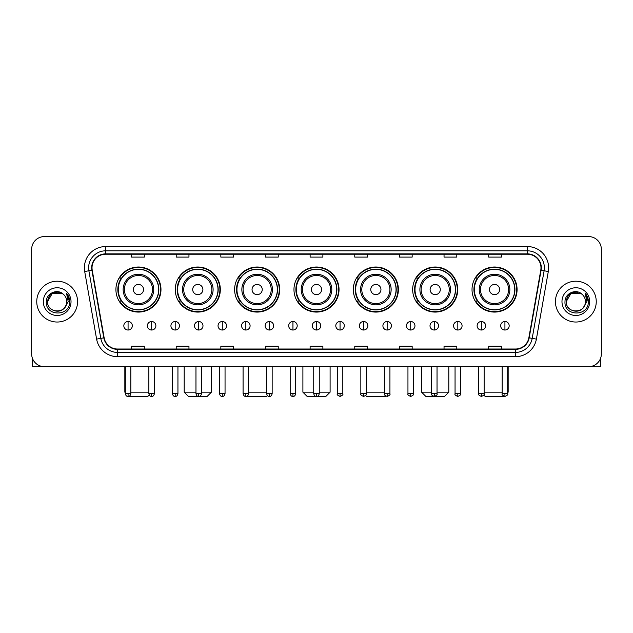 <?xml version="1.0" encoding="UTF-8"?>
<svg xmlns="http://www.w3.org/2000/svg" width="633" height="633" viewBox="0 0 633 633"><rect width="100%" height="100%" fill="white"/><g stroke="black" fill="none" stroke-linecap="round" stroke-linejoin="round"><path stroke-width="0.95" d="M472.02 289.542A22.535 22.535 0 0 0 494.555 312.077A22.535 22.535 0 0 0 517.082 289.542A22.535 22.535 0 0 0 494.555 267.015A22.535 22.535 0 0 0 472.02 289.542M412.669 289.542A22.535 22.535 0 0 0 435.203 312.077A22.535 22.535 0 0 0 457.738 289.542A22.535 22.535 0 0 0 435.203 267.015A22.535 22.535 0 0 0 412.669 289.542M353.317 289.542A22.535 22.535 0 0 0 375.852 312.077A22.535 22.535 0 0 0 398.386 289.542A22.535 22.535 0 0 0 375.852 267.015A22.535 22.535 0 0 0 353.317 289.542M293.965 289.542A22.535 22.535 0 0 0 316.5 312.077A22.535 22.535 0 0 0 339.035 289.542A22.535 22.535 0 0 0 316.5 267.015A22.535 22.535 0 0 0 293.965 289.542M234.614 289.542A22.535 22.535 0 0 0 257.148 312.077A22.535 22.535 0 0 0 279.683 289.542A22.535 22.535 0 0 0 257.148 267.015A22.535 22.535 0 0 0 234.614 289.542M175.262 289.542A22.535 22.535 0 0 0 197.797 312.077A22.535 22.535 0 0 0 220.331 289.542A22.535 22.535 0 0 0 197.797 267.015A22.535 22.535 0 0 0 175.262 289.542M115.918 289.542A22.535 22.535 0 0 0 138.445 312.077A22.535 22.535 0 0 0 160.98 289.542A22.535 22.535 0 0 0 138.445 267.015A22.535 22.535 0 0 0 115.918 289.542M121.322 301.023A20.62 20.62 0 0 1 121.322 278.069M180.666 301.023A20.62 20.62 0 0 1 180.666 278.069M240.018 301.023A20.62 20.62 0 0 1 240.018 278.069M299.369 301.023A20.62 20.62 0 0 1 299.369 278.069M358.721 301.023A20.62 20.62 0 0 1 358.721 278.069M418.073 301.023A20.62 20.62 0 0 1 418.073 278.069M477.424 301.023A20.62 20.62 0 0 1 477.424 278.069M31.65 249.323L31.65 353.91A12.755 12.755 0 0 0 44.405 366.665L588.595 366.665A12.755 12.755 0 0 0 601.35 353.91L601.35 249.323A12.755 12.755 0 0 0 588.595 236.576L44.405 236.576A12.755 12.755 0 0 0 31.65 249.323L31.65 353.91M36.754 301.617A20.406 20.406 0 0 0 57.16 322.031A20.406 20.406 0 0 0 77.566 301.617A20.406 20.406 0 0 0 57.16 281.21A20.406 20.406 0 0 0 36.754 301.617A20.406 20.406 0 0 0 57.16 322.031A20.406 20.406 0 0 0 77.566 301.617A20.406 20.406 0 0 0 57.16 281.21A20.406 20.406 0 0 0 36.754 301.617M555.434 301.617A20.406 20.406 0 0 0 575.84 322.031A20.406 20.406 0 0 0 596.246 301.617A20.406 20.406 0 0 0 575.84 281.21A20.406 20.406 0 0 0 555.434 301.617A20.406 20.406 0 0 0 575.84 322.031A20.406 20.406 0 0 0 596.246 301.617A20.406 20.406 0 0 0 575.84 281.21A20.406 20.406 0 0 0 555.434 301.617M92.022 267.822A13.602 13.602 0 0 1 105.624 254.213L527.376 254.213A13.602 13.602 0 0 1 540.772 270.18L528.856 337.785A13.602 13.602 0 0 1 515.452 349.02L117.548 349.02A13.602 13.602 0 0 1 104.144 337.785L92.228 270.18A13.602 13.602 0 0 1 92.022 267.822M91.682 267.822A13.942 13.942 0 0 0 91.896 270.244L103.812 337.84A13.942 13.942 0 0 0 117.548 349.361L515.452 349.361A13.942 13.942 0 0 0 529.188 337.84L541.104 270.244A13.942 13.942 0 0 0 527.376 253.873L105.624 253.873A13.942 13.942 0 0 0 91.682 267.822M84.695 271.51A21.261 21.261 0 0 1 105.624 246.561L527.376 246.561A21.261 21.261 0 0 1 548.305 271.51L536.388 339.114A21.261 21.261 0 0 1 515.452 356.68L117.548 356.68A21.261 21.261 0 0 1 96.612 339.114L84.695 271.51L88.881 270.774A17.004 17.004 0 0 1 105.624 250.818L527.376 250.818A17.004 17.004 0 0 1 544.119 270.774L532.203 338.37A17.004 17.004 0 0 1 515.452 352.423L117.548 352.423A17.004 17.004 0 0 1 100.797 338.37L88.881 270.774A17.004 17.004 0 0 1 88.62 267.822M588.595 236.576L44.405 236.576M44.405 366.665L588.595 366.665M601.35 353.91L601.35 249.323M529.188 337.84L532.203 338.37L544.119 270.774L548.305 271.51M310.123 254.213L310.123 257.093L322.877 257.093L322.877 254.213M265.48 254.213L265.48 257.093L278.235 257.093L278.235 254.213M220.838 254.213L220.838 257.093L233.593 257.093L233.593 254.213M176.203 254.213L176.203 257.093L188.958 257.093L188.958 254.213M131.561 254.213L131.561 257.093L144.316 257.093L144.316 254.213M354.765 254.213L354.765 257.093L367.52 257.093L367.52 254.213M399.407 254.213L399.407 257.093L412.162 257.093L412.162 254.213M444.042 254.213L444.042 257.093L456.797 257.093L456.797 254.213M488.684 254.213L488.684 257.093L501.439 257.093L501.439 254.213M322.877 349.02L322.877 346.148L310.123 346.148L310.123 349.02M278.235 349.02L278.235 346.148L265.48 346.148L265.48 349.02M233.593 349.02L233.593 346.148L220.838 346.148L220.838 349.02M188.958 349.02L188.958 346.148L176.203 346.148L176.203 349.02M144.316 349.02L144.316 346.148L131.561 346.148L131.561 349.02M367.52 349.02L367.52 346.148L354.765 346.148L354.765 349.02M412.162 349.02L412.162 346.148L399.407 346.148L399.407 349.02M456.797 349.02L456.797 346.148L444.042 346.148L444.042 349.02M501.439 349.02L501.439 346.148L488.684 346.148L488.684 349.02M63.45 294.361A9.606 9.606 0 0 1 66.766 301.617C67.359 314.015 46.961 314.015 47.554 301.617L52.357 293.301L61.963 293.301L63.45 294.361C57.556 288.181 46.201 293.269 46.312 301.617C45.228 316.453 69.282 316.84 69.67 302.337L69.693 301.617C69.654 298.467 68.609 295.698 66.544 293.316L68.198 301.617L64.519 307.796A9.606 9.606 0 0 0 66.766 301.617C67.359 314.015 46.961 314.015 47.554 301.617C48.488 294.717 52.444 291.599 59.431 292.28M64.519 307.796C59.423 314.688 47.048 310.281 47.554 301.617M43.297 301.617A13.863 13.863 0 0 0 57.16 315.479A13.863 13.863 0 0 0 71.023 301.617A13.863 13.863 0 0 0 57.16 287.762A13.863 13.863 0 0 0 43.297 301.617M66.639 293.419L69.685 301.981M32.497 358.492L32.497 366.665L81.815 366.665M149.214 395.016L147.798 396.424L128.95 396.282M130.841 392.175L148.866 392.175M143.549 289.542A5.104 5.104 0 0 0 138.445 284.446A5.104 5.104 0 0 0 133.349 289.542A5.104 5.104 0 0 0 138.445 294.646A5.104 5.104 0 0 0 143.549 289.542M153.756 289.542A15.303 15.303 0 0 0 138.445 274.239A15.303 15.303 0 0 0 123.142 289.542A15.303 15.303 0 0 0 138.445 304.853A15.303 15.303 0 0 0 153.756 289.542A15.303 15.303 0 0 1 138.445 304.853A15.303 15.303 0 0 1 123.142 289.542M158.646 289.542A20.193 20.193 0 0 0 138.445 269.349A20.193 20.193 0 0 0 118.252 289.542A20.193 20.193 0 0 0 138.445 309.743A20.193 20.193 0 0 0 158.646 289.542M124.843 366.665L124.843 392.175L125.31 392.175M160.553 289.542A22.108 22.108 0 0 1 119.55 301.023L121.599 301.023A20.383 20.383 0 0 0 151.936 304.829A20.383 20.383 0 0 0 151.936 274.263A20.383 20.383 0 0 0 121.599 278.069L119.55 278.069A22.108 22.108 0 0 1 160.553 289.542M201.5 392.175L211.406 392.175L207.149 396.424L188.444 396.424L184.195 392.175L195.969 392.175M202.9 289.542A5.104 5.104 0 0 0 197.797 284.446A5.104 5.104 0 0 0 192.693 289.542A5.104 5.104 0 0 0 197.797 294.646A5.104 5.104 0 0 0 202.9 289.542M213.107 289.542A15.303 15.303 0 0 0 197.797 274.239A15.303 15.303 0 0 0 182.494 289.542A15.303 15.303 0 0 0 197.797 304.853A15.303 15.303 0 0 0 213.107 289.542A15.303 15.303 0 0 1 197.797 304.853A15.303 15.303 0 0 1 182.494 289.542M217.989 289.542A20.193 20.193 0 0 0 197.797 269.349A20.193 20.193 0 0 0 177.604 289.542A20.193 20.193 0 0 0 197.797 309.743A20.193 20.193 0 0 0 217.989 289.542M219.904 289.542A22.108 22.108 0 0 1 178.902 301.023L180.951 301.023A20.383 20.383 0 0 0 211.287 304.829A20.383 20.383 0 0 0 211.287 274.263A20.383 20.383 0 0 0 180.951 278.069L178.902 278.069A22.108 22.108 0 0 1 219.904 289.542M267.379 395.554L266.501 396.424L247.796 396.424L247.345 395.981M248.603 392.175L266.628 392.175M262.252 289.542A5.104 5.104 0 0 0 257.148 284.446A5.104 5.104 0 0 0 252.045 289.542A5.104 5.104 0 0 0 257.148 294.646A5.104 5.104 0 0 0 262.252 289.542M272.451 289.542A15.303 15.303 0 0 0 257.148 274.239A15.303 15.303 0 0 0 241.846 289.542A15.303 15.303 0 0 0 257.148 304.853A15.303 15.303 0 0 0 272.451 289.542A15.303 15.303 0 0 1 257.148 304.853A15.303 15.303 0 0 1 241.846 289.542M277.341 289.542A20.193 20.193 0 0 0 257.148 269.349A20.193 20.193 0 0 0 236.956 289.542A20.193 20.193 0 0 0 257.148 309.743A20.193 20.193 0 0 0 277.341 289.542M279.256 289.542A22.108 22.108 0 0 1 238.253 301.023L240.303 301.023A20.383 20.383 0 0 0 270.639 304.829A20.383 20.383 0 0 0 270.639 274.263A20.383 20.383 0 0 0 240.303 278.069L238.253 278.069A22.108 22.108 0 0 1 279.256 289.542M319.261 392.175L330.102 392.175L325.853 396.424L307.147 396.424L302.898 392.175L313.739 392.175M321.604 289.542A5.104 5.104 0 0 0 316.5 284.446A5.104 5.104 0 0 0 311.396 289.542A5.104 5.104 0 0 0 316.5 294.646A5.104 5.104 0 0 0 321.604 289.542M331.803 289.542A15.303 15.303 0 0 0 316.5 274.239A15.303 15.303 0 0 0 301.197 289.542A15.303 15.303 0 0 0 316.5 304.853A15.303 15.303 0 0 0 331.803 289.542A15.303 15.303 0 0 1 316.5 304.853A15.303 15.303 0 0 1 301.197 289.542M336.693 289.542A20.193 20.193 0 0 0 316.5 269.349A20.193 20.193 0 0 0 296.307 289.542A20.193 20.193 0 0 0 316.5 309.743A20.193 20.193 0 0 0 336.693 289.542M338.608 289.542A22.108 22.108 0 0 1 297.605 301.023L299.654 301.023A20.383 20.383 0 0 0 329.991 304.829A20.383 20.383 0 0 0 329.991 274.263A20.383 20.383 0 0 0 299.654 278.069L297.605 278.069A22.108 22.108 0 0 1 338.608 289.542M385.655 395.981L385.204 396.424L366.499 396.424L365.621 395.554M366.372 392.175L384.397 392.175M380.955 289.542A5.104 5.104 0 0 0 375.852 284.446A5.104 5.104 0 0 0 370.748 289.542A5.104 5.104 0 0 0 375.852 294.646A5.104 5.104 0 0 0 380.955 289.542M391.154 289.542A15.303 15.303 0 0 0 375.852 274.239A15.303 15.303 0 0 0 360.549 289.542A15.303 15.303 0 0 0 375.852 304.853A15.303 15.303 0 0 0 391.154 289.542A15.303 15.303 0 0 1 375.852 304.853A15.303 15.303 0 0 1 360.549 289.542M396.044 289.542A20.193 20.193 0 0 0 375.852 269.349A20.193 20.193 0 0 0 355.659 289.542A20.193 20.193 0 0 0 375.852 309.743A20.193 20.193 0 0 0 396.044 289.542M397.959 289.542A22.108 22.108 0 0 1 356.957 301.023L359.006 301.023A20.383 20.383 0 0 0 389.335 304.829A20.383 20.383 0 0 0 389.335 274.263A20.383 20.383 0 0 0 359.006 278.069L356.957 278.069A22.108 22.108 0 0 1 397.959 289.542M437.031 392.175L448.805 392.175L444.556 396.424L425.851 396.424L421.594 392.175L431.5 392.175M440.307 289.542A5.104 5.104 0 0 0 435.203 284.446A5.104 5.104 0 0 0 430.1 289.542A5.104 5.104 0 0 0 435.203 294.646A5.104 5.104 0 0 0 440.307 289.542M450.506 289.542A15.303 15.303 0 0 0 435.203 274.239A15.303 15.303 0 0 0 419.893 289.542A15.303 15.303 0 0 0 435.203 304.853A15.303 15.303 0 0 0 450.506 289.542A15.303 15.303 0 0 1 435.203 304.853A15.303 15.303 0 0 1 419.893 289.542M455.396 289.542A20.193 20.193 0 0 0 435.203 269.349A20.193 20.193 0 0 0 415.011 289.542A20.193 20.193 0 0 0 435.203 309.743A20.193 20.193 0 0 0 455.396 289.542M457.311 289.542A22.108 22.108 0 0 1 416.308 301.023L418.358 301.023A20.383 20.383 0 0 0 448.686 304.829A20.383 20.383 0 0 0 448.686 274.263A20.383 20.383 0 0 0 418.358 278.069L416.308 278.069A22.108 22.108 0 0 1 457.311 289.542M504.05 396.282L485.202 396.424L483.786 395.016M484.134 392.175L502.159 392.175M507.69 392.175L508.157 392.175L507.69 392.642M499.651 289.542A5.104 5.104 0 0 0 494.555 284.446A5.104 5.104 0 0 0 489.451 289.542A5.104 5.104 0 0 0 494.555 294.646A5.104 5.104 0 0 0 499.651 289.542M509.858 289.542A15.303 15.303 0 0 0 494.555 274.239A15.303 15.303 0 0 0 479.244 289.542A15.303 15.303 0 0 0 494.555 304.853A15.303 15.303 0 0 0 509.858 289.542A15.303 15.303 0 0 1 494.555 304.853A15.303 15.303 0 0 1 479.244 289.542M514.748 289.542A20.193 20.193 0 0 0 494.555 269.349A20.193 20.193 0 0 0 474.354 289.542A20.193 20.193 0 0 0 494.555 309.743A20.193 20.193 0 0 0 514.748 289.542M516.663 289.542A22.108 22.108 0 0 1 475.66 301.023L477.709 301.023A20.383 20.383 0 0 0 508.038 304.829A20.383 20.383 0 0 0 508.038 274.263A20.383 20.383 0 0 0 477.709 278.069L475.66 278.069A22.108 22.108 0 0 1 516.663 289.542M128.072 321.517A4.249 4.249 0 0 0 123.823 325.766A4.249 4.249 0 0 0 128.072 330.022A4.249 4.249 0 0 0 132.329 325.766A4.249 4.249 0 0 0 128.072 321.517L128.072 330.022A4.249 4.249 0 0 0 132.329 325.766A4.249 4.249 0 0 0 128.072 321.517M151.627 321.517A4.249 4.249 0 0 0 147.378 325.766A4.249 4.249 0 0 0 151.627 330.022A4.249 4.249 0 0 0 155.876 325.766A4.249 4.249 0 0 0 151.627 321.517L151.627 330.022A4.249 4.249 0 0 0 155.876 325.766A4.249 4.249 0 0 0 151.627 321.517M175.183 321.517A4.249 4.249 0 0 0 170.926 325.766A4.249 4.249 0 0 0 175.183 330.022A4.249 4.249 0 0 0 179.432 325.766A4.249 4.249 0 0 0 175.183 321.517L175.183 330.022A4.249 4.249 0 0 0 179.432 325.766A4.249 4.249 0 0 0 175.183 321.517M198.73 321.517A4.249 4.249 0 0 0 194.481 325.766A4.249 4.249 0 0 0 198.73 330.022A4.249 4.249 0 0 0 202.987 325.766A4.249 4.249 0 0 0 198.73 321.517L198.73 330.022A4.249 4.249 0 0 0 202.987 325.766A4.249 4.249 0 0 0 198.73 321.517M222.286 321.517A4.249 4.249 0 0 0 218.037 325.766A4.249 4.249 0 0 0 222.286 330.022A4.249 4.249 0 0 0 226.535 325.766A4.249 4.249 0 0 0 222.286 321.517L222.286 330.022A4.249 4.249 0 0 0 226.535 325.766A4.249 4.249 0 0 0 222.286 321.517M245.841 321.517A4.249 4.249 0 0 0 241.592 325.766A4.249 4.249 0 0 0 245.841 330.022A4.249 4.249 0 0 0 250.09 325.766A4.249 4.249 0 0 0 245.841 321.517L245.841 330.022A4.249 4.249 0 0 0 250.09 325.766A4.249 4.249 0 0 0 245.841 321.517M269.397 321.517A4.249 4.249 0 0 0 265.14 325.766A4.249 4.249 0 0 0 269.397 330.022A4.249 4.249 0 0 0 273.646 325.766A4.249 4.249 0 0 0 269.397 321.517L269.397 330.022A4.249 4.249 0 0 0 273.646 325.766A4.249 4.249 0 0 0 269.397 321.517M292.944 321.517A4.249 4.249 0 0 0 288.695 325.766A4.249 4.249 0 0 0 292.944 330.022A4.249 4.249 0 0 0 297.201 325.766A4.249 4.249 0 0 0 292.944 321.517L292.944 330.022A4.249 4.249 0 0 0 297.201 325.766A4.249 4.249 0 0 0 292.944 321.517M316.5 321.517A4.249 4.249 0 0 0 312.251 325.766A4.249 4.249 0 0 0 316.5 330.022A4.249 4.249 0 0 0 320.749 325.766A4.249 4.249 0 0 0 316.5 321.517L316.5 330.022A4.249 4.249 0 0 0 320.749 325.766A4.249 4.249 0 0 0 316.5 321.517M340.056 321.517A4.249 4.249 0 0 0 335.799 325.766A4.249 4.249 0 0 0 340.056 330.022A4.249 4.249 0 0 0 344.305 325.766A4.249 4.249 0 0 0 340.056 321.517L340.056 330.022A4.249 4.249 0 0 0 344.305 325.766A4.249 4.249 0 0 0 340.056 321.517M363.603 321.517A4.249 4.249 0 0 0 359.354 325.766A4.249 4.249 0 0 0 363.603 330.022A4.249 4.249 0 0 0 367.86 325.766A4.249 4.249 0 0 0 363.603 321.517L363.603 330.022A4.249 4.249 0 0 0 367.86 325.766A4.249 4.249 0 0 0 363.603 321.517M387.159 321.517A4.249 4.249 0 0 0 382.91 325.766A4.249 4.249 0 0 0 387.159 330.022A4.249 4.249 0 0 0 391.408 325.766A4.249 4.249 0 0 0 387.159 321.517L387.159 330.022A4.249 4.249 0 0 0 391.408 325.766A4.249 4.249 0 0 0 387.159 321.517M410.714 321.517A4.249 4.249 0 0 0 406.465 325.766A4.249 4.249 0 0 0 410.714 330.022A4.249 4.249 0 0 0 414.963 325.766A4.249 4.249 0 0 0 410.714 321.517L410.714 330.022A4.249 4.249 0 0 0 414.963 325.766A4.249 4.249 0 0 0 410.714 321.517M434.27 321.517A4.249 4.249 0 0 0 430.013 325.766A4.249 4.249 0 0 0 434.27 330.022A4.249 4.249 0 0 0 438.519 325.766A4.249 4.249 0 0 0 434.27 321.517L434.27 330.022A4.249 4.249 0 0 0 438.519 325.766A4.249 4.249 0 0 0 434.27 321.517M457.817 321.517A4.249 4.249 0 0 0 453.568 325.766A4.249 4.249 0 0 0 457.817 330.022A4.249 4.249 0 0 0 462.074 325.766A4.249 4.249 0 0 0 457.817 321.517L457.817 330.022A4.249 4.249 0 0 0 462.074 325.766A4.249 4.249 0 0 0 457.817 321.517M481.373 321.517A4.249 4.249 0 0 0 477.124 325.766A4.249 4.249 0 0 0 481.373 330.022A4.249 4.249 0 0 0 485.622 325.766A4.249 4.249 0 0 0 481.373 321.517L481.373 330.022A4.249 4.249 0 0 0 485.622 325.766A4.249 4.249 0 0 0 481.373 321.517M504.928 321.517A4.249 4.249 0 0 0 500.671 325.766A4.249 4.249 0 0 0 504.928 330.022A4.249 4.249 0 0 0 509.177 325.766A4.249 4.249 0 0 0 504.928 321.517L504.928 330.022A4.249 4.249 0 0 0 509.177 325.766A4.249 4.249 0 0 0 504.928 321.517M600.503 358.492L600.503 366.665L551.185 366.665M582.138 294.361A9.606 9.606 0 0 1 585.446 301.617C586.039 314.015 565.641 314.015 566.234 301.617L571.037 293.301L580.643 293.301L582.138 294.361C576.236 288.181 564.889 293.269 564.992 301.617C563.916 316.453 587.962 316.84 588.35 302.337L588.374 301.617C588.334 298.467 587.289 295.698 585.224 293.316L586.886 301.617L583.207 307.796A9.606 9.606 0 0 0 585.446 301.617C586.039 314.015 565.641 314.015 566.234 301.617C567.168 294.717 571.124 291.599 578.111 292.28M583.207 307.796C578.103 314.688 565.736 310.281 566.234 301.617M561.977 301.617A13.863 13.863 0 0 0 575.84 315.479A13.863 13.863 0 0 0 589.703 301.617A13.863 13.863 0 0 0 575.84 287.762A13.863 13.863 0 0 0 561.977 301.617M585.319 293.419L588.366 301.981M527.376 246.561L527.376 253.873M88.881 270.774L91.896 270.244M117.548 356.68L117.548 349.361M515.452 349.361L515.452 356.68M96.612 339.114L103.812 337.84M541.104 270.244L544.119 270.774M105.624 246.561L105.624 253.873M532.203 338.37L536.388 339.114M152.506 289.542A14.061 14.061 0 0 0 138.445 275.482A14.061 14.061 0 0 0 124.384 289.542A14.061 14.061 0 0 0 138.445 303.603A14.061 14.061 0 0 0 152.506 289.542M211.857 289.542A14.061 14.061 0 0 0 197.797 275.482A14.061 14.061 0 0 0 183.736 289.542A14.061 14.061 0 0 0 197.797 303.603A14.061 14.061 0 0 0 211.857 289.542M271.209 289.542A14.061 14.061 0 0 0 257.148 275.482A14.061 14.061 0 0 0 243.088 289.542A14.061 14.061 0 0 0 257.148 303.603A14.061 14.061 0 0 0 271.209 289.542M330.561 289.542A14.061 14.061 0 0 0 316.5 275.482A14.061 14.061 0 0 0 302.439 289.542A14.061 14.061 0 0 0 316.5 303.603A14.061 14.061 0 0 0 330.561 289.542M389.912 289.542A14.061 14.061 0 0 0 375.852 275.482A14.061 14.061 0 0 0 361.791 289.542A14.061 14.061 0 0 0 375.852 303.603A14.061 14.061 0 0 0 389.912 289.542M449.264 289.542A14.061 14.061 0 0 0 435.203 275.482A14.061 14.061 0 0 0 421.143 289.542A14.061 14.061 0 0 0 435.203 303.603A14.061 14.061 0 0 0 449.264 289.542M508.615 289.542A14.061 14.061 0 0 0 494.555 275.482A14.061 14.061 0 0 0 480.494 289.542A14.061 14.061 0 0 0 494.555 303.603A14.061 14.061 0 0 0 508.615 289.542M128.072 393.663L125.31 393.663C125.793 395.633 126.711 396.559 128.072 396.424L128.072 393.663L130.841 393.663L130.841 366.665M151.627 393.663L148.866 393.663C149.348 395.633 150.266 396.559 151.627 396.424L151.627 393.663L154.389 393.663L154.389 366.665M175.183 393.663L172.413 393.663C172.896 395.633 173.822 396.559 175.183 396.424L175.183 393.663L177.944 393.663L177.944 366.665M198.73 393.663L195.969 393.663C196.452 395.633 197.377 396.559 198.73 396.424L198.73 393.663L201.5 393.663L201.5 366.665M222.286 393.663L219.524 393.663C220.007 395.633 220.925 396.559 222.286 396.424L222.286 393.663L225.047 393.663L225.047 366.665M245.841 393.663L243.08 393.663C243.563 395.633 244.48 396.559 245.841 396.424L245.841 393.663L248.603 393.663L248.603 366.665M269.397 393.663L266.628 393.663C267.11 395.633 268.036 396.559 269.397 396.424L269.397 393.663L272.158 393.663L272.158 366.665M292.944 393.663L290.183 393.663C290.666 395.633 291.584 396.559 292.944 396.424L292.944 393.663L295.714 393.663L295.714 366.665M316.5 393.663L313.739 393.663C314.221 395.633 315.139 396.559 316.5 396.424L316.5 393.663L319.261 393.663L319.261 366.665M340.056 393.663L337.286 393.663C336.732 394.549 337.65 395.467 340.056 396.424L340.056 393.663L342.817 393.663L342.817 366.665M363.603 393.663L360.842 393.663C360.28 394.549 361.206 395.467 363.603 396.424L363.603 393.663L366.372 393.663L366.372 366.665M387.159 393.663L384.397 393.663C383.835 394.549 384.753 395.467 387.159 396.424L387.159 393.663L389.92 393.663L389.92 366.665M410.714 393.663L407.953 393.663C407.391 394.549 408.309 395.467 410.714 396.424L410.714 393.663L413.476 393.663L413.476 366.665M434.27 393.663L431.5 393.663C430.938 394.549 431.864 395.467 434.27 396.424L434.27 393.663L437.031 393.663L437.031 366.665M457.817 393.663L455.056 393.663C454.494 394.549 455.42 395.467 457.817 396.424L457.817 393.663L460.587 393.663L460.587 366.665M481.373 393.663L478.611 393.663C478.05 394.549 478.967 395.467 481.373 396.424L481.373 393.663L484.134 393.663L484.134 366.665M504.928 393.663L502.159 393.663C501.605 394.549 502.523 395.467 504.928 396.424L504.928 393.663L507.69 393.663L507.69 366.665M125.31 392.642L124.843 392.175M211.406 366.665L211.406 392.175M184.195 366.665L184.195 392.175M330.102 366.665L330.102 392.175M302.898 366.665L302.898 392.175M448.805 366.665L448.805 392.175M421.594 366.665L421.594 392.175M508.157 366.665L508.157 392.175M125.31 393.663L125.31 366.665M130.841 393.663C130.358 395.633 129.433 396.559 128.072 396.424M148.866 393.663L148.866 366.665M154.389 393.663C153.906 395.633 152.988 396.559 151.627 396.424M172.413 393.663L172.413 366.665M177.944 393.663C177.462 395.633 176.544 396.559 175.183 396.424M195.969 393.663L195.969 366.665M201.5 393.663C201.017 395.633 200.091 396.559 198.73 396.424M219.524 393.663L219.524 366.665M225.047 393.663C224.565 395.633 223.647 396.559 222.286 396.424M243.08 393.663L243.08 366.665M248.603 393.663C248.12 395.633 247.202 396.559 245.841 396.424M266.628 393.663L266.628 366.665M272.158 393.663C271.676 395.633 270.75 396.559 269.397 396.424M290.183 393.663L290.183 366.665M295.714 393.663C295.231 395.633 294.305 396.559 292.944 396.424M313.739 393.663L313.739 366.665M319.261 393.663C318.779 395.633 317.861 396.559 316.5 396.424M337.286 393.663L337.286 366.665M342.817 393.663C343.379 394.549 342.453 395.467 340.056 396.424M360.842 393.663L360.842 366.665M366.372 393.663C366.934 394.549 366.009 395.467 363.603 396.424M384.397 393.663L384.397 366.665M389.92 393.663C390.482 394.549 389.564 395.467 387.159 396.424M407.953 393.663L407.953 366.665M413.476 393.663C414.037 394.549 413.12 395.467 410.714 396.424M431.5 393.663L431.5 366.665M437.031 393.663C437.593 394.549 436.667 395.467 434.27 396.424M455.056 393.663L455.056 366.665M460.587 393.663C461.14 394.549 460.223 395.467 457.817 396.424M478.611 393.663L478.611 366.665M484.134 393.663C484.696 394.549 483.778 395.467 481.373 396.424M502.159 393.663L502.159 366.665M507.69 393.663C508.252 394.549 507.326 395.467 504.928 396.424"/></g></svg>
